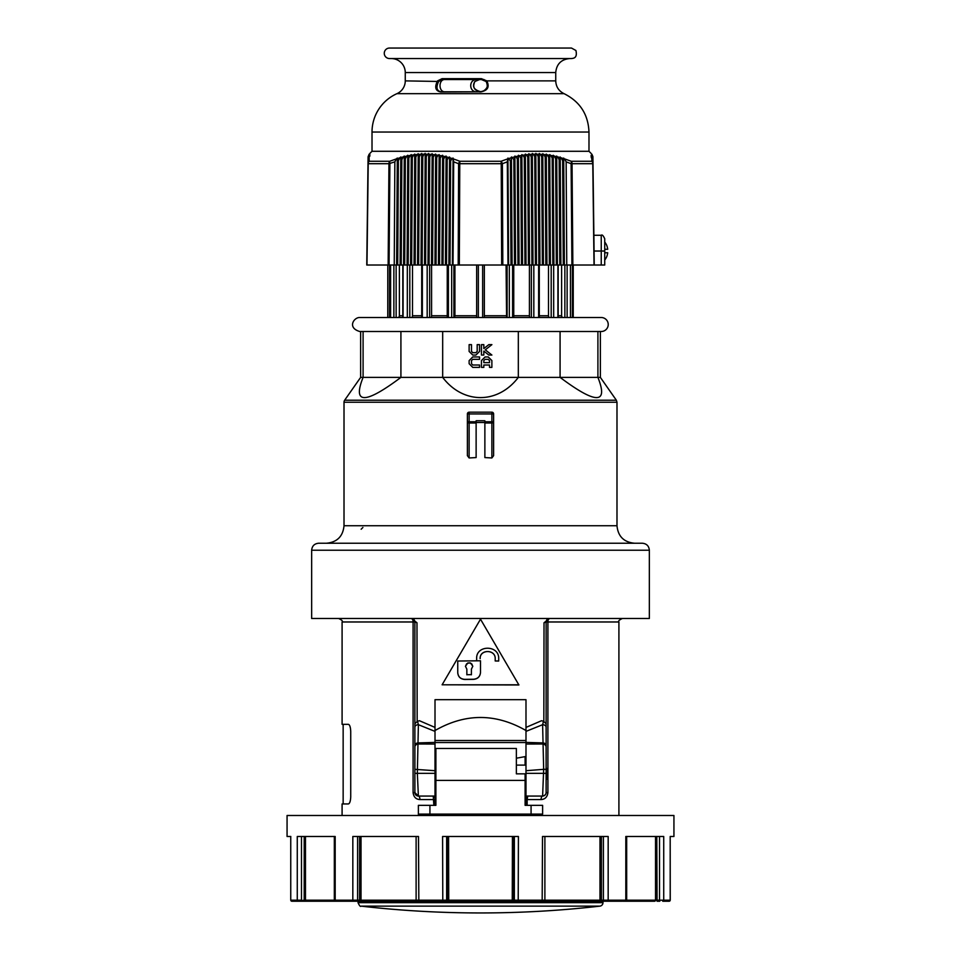 <?xml version="1.0" encoding="UTF-8"?>
<svg xmlns="http://www.w3.org/2000/svg" width="961" height="961" viewBox="0 0 961 961"><rect width="100%" height="100%" fill="white"/><g stroke="black" fill="none" stroke-linecap="round" stroke-linejoin="round"><path stroke-width="1.44" d="M311.652 550.233L311.652 618.476L649.348 618.476L649.348 550.233C648.939 545.98 646.609 543.65 642.356 543.229L318.644 543.229C314.391 543.65 312.061 545.98 311.652 550.233L649.348 550.233M513.751 265.02L513.751 317.514M530.4 317.514A1.754 0.973 90 0 1 529.427 315.761L529.427 265.02M506.591 317.514L506.075 265.02M484.344 317.514L484.344 265.02M454.925 265.02L454.925 315.761L476.656 315.761L476.656 265.02L476.656 317.514M454.925 315.761L454.409 317.514M447.249 265.02L447.249 317.514L447.249 265.02M431.573 265.02L431.573 315.761A1.754 0.973 -90 0 1 430.6 317.514M421.711 265.02L421.711 317.514L421.711 265.02M412.509 265.02L412.509 315.761A1.754 1.357 -90 0 1 411.152 317.514L402.815 317.514L402.815 265.02L402.815 317.514L390.562 317.514L390.562 265.02L390.562 317.514L387.788 317.514L387.788 265.02L387.763 317.514M399.38 265.02L399.38 315.761A1.754 1.622 -90 0 1 397.758 317.514M662.73 901.226L669.156 901.226L662.73 901.226A1.045 0.997 90 0 0 663.727 900.181L659.51 900.181L659.775 901.226L657.06 901.226L659.775 901.226M659.51 836.49L659.51 900.181L655.534 900.181A1.045 0.985 90 0 1 654.549 901.226L622.8 901.226M543.025 901.226L622.32 901.226M417.242 901.226L543.758 901.226M338.068 901.226L416.413 900.913M655.534 836.49L655.534 900.181L305.466 900.181A1.045 0.985 90 0 0 306.451 901.226L338.2 901.226L301.225 901.226L303.94 901.226L304.205 900.181L298.27 901.226L301.225 901.226M291.844 901.226L298.27 901.226A1.045 0.997 90 0 1 297.273 900.181L290.751 900.181L290.751 836.49L290.751 900.181L291.796 901.226L296.324 901.226L291.844 901.226A1.045 1.033 -90 0 1 290.811 900.181M295.111 901.226L297.886 901.226M357.612 836.49L357.612 900.181A1.045 0.745 90 0 1 356.867 901.226L335.978 901.226A1.045 0.793 90 0 1 335.185 900.181L335.185 836.49L297.273 836.49L297.273 900.181L301.49 900.181L301.49 836.49M598.607 901.586L358.849 901.226A1.045 0.745 90 0 0 359.594 900.181L359.594 836.49M542.172 901.226L542.509 836.49L608.169 836.49L608.169 900.181A1.045 0.697 90 0 1 607.484 901.226L599.316 901.226A1.045 0.673 90 0 0 599.988 900.181L599.988 836.49M667.39 901.226L664.676 901.226L667.39 901.226M663.114 901.226L664.676 901.226M663.15 901.226L665.889 901.226L663.15 901.226M669.156 901.226L670.189 900.181A1.045 1.033 90 0 1 669.156 901.226M669.204 901.226L670.249 900.181L670.189 836.49L673.937 836.49L673.937 815.493L287.063 815.493L287.063 836.49L290.811 836.49M625.022 901.226A1.045 0.793 90 0 0 625.815 900.181L625.815 836.49L663.727 836.49L663.727 900.181L670.189 900.181L670.189 836.49M353.516 901.226A1.045 0.697 90 0 1 352.831 900.181L352.831 836.49L418.491 836.49L418.828 901.226M442.793 901.226L442.589 836.49L518.411 836.49L518.207 901.226M534.064 815.493L534.064 814.099M418.383 814.099L418.383 805.342L429.927 805.342L429.927 814.099L418.383 814.099L418.383 815.493M542.617 805.342L542.617 814.099L531.073 814.099L531.073 805.342L542.617 805.342M531.073 805.342L525.114 805.342L525.114 773.845L516.369 773.845L516.369 748.475L435.886 748.475L435.886 805.342L429.927 805.342M516.369 758.205L525.114 756.631L525.114 765.1M429.927 814.099L531.073 814.099M602.979 902.667A3.496 3.496 0 0 1 599.88 906.139L361.12 906.139L599.88 906.139A1049.856 1049.856 0 0 1 361.12 906.139C360.483 906.968 359.45 905.803 358.021 902.667L358.021 901.586L602.979 901.586L602.979 902.667L358.021 902.667M607.112 255.506L607.112 255.506A14.391 14.343 -90 0 0 607.712 252.767L604.733 252.767M604.733 249.271L607.712 249.271A14.391 14.343 -90 0 0 607.112 246.545L607.112 246.545M369.144 157.832L368.039 160.703L369.144 157.496M369.156 158.517L368.015 162.361L366.97 265.02L368.039 160.703M396.364 158.889L397.289 158.048L397.914 160.835L397.265 265.02L394.238 265.02L394.851 161.844L396.364 158.889L389.734 161.268L369.18 161.268L369.156 158.889M399.836 157.832L400.773 156.979L401.41 159.814L400.749 265.02L397.722 265.02L398.347 160.703L399.836 157.832L397.53 158.517M403.296 156.895L404.269 156.042L404.893 158.925L404.233 265.02L401.205 265.02L401.842 159.694L403.296 156.895L401.025 157.496M406.767 156.102L407.764 155.25L408.389 158.169L407.716 265.02L404.689 265.02L405.326 158.817L406.767 156.102L404.533 156.595M410.227 155.442L411.248 154.589L411.873 157.568L411.212 265.02L408.173 265.02L408.821 158.084L410.227 155.442L408.029 155.85M413.698 154.913L414.732 154.072L415.368 157.111L414.696 265.02L411.656 265.02L412.305 157.508L413.698 154.913L411.512 155.226M417.182 154.529L418.227 153.7L418.852 156.799L418.179 265.02L415.152 265.02L415.801 157.063L417.182 154.529L415.008 154.757M420.654 154.289L421.711 153.484L422.335 156.643L421.663 265.02L418.636 265.02L419.284 156.775L420.654 154.289L418.503 154.421M424.137 154.192L425.194 153.412L425.819 156.631L425.146 265.02L422.119 265.02L422.768 156.631L424.137 154.192L421.987 154.228M427.633 154.228L428.678 153.484L429.303 156.775L428.63 265.02L425.603 265.02L426.252 156.643L427.633 154.228L425.471 154.192M431.117 154.421L432.162 153.7L432.786 157.063L432.114 265.02L429.086 265.02L429.735 156.799L431.117 154.421L428.954 154.289M434.612 154.757L435.645 154.072L436.27 157.508L435.609 265.02L432.57 265.02L433.219 157.111L434.612 154.757L432.438 154.529M438.108 155.226L439.129 154.589L439.754 158.084L439.093 265.02L436.054 265.02L436.702 157.568L438.108 155.226L435.922 154.913M441.604 155.85L442.613 155.25L443.237 158.817L442.577 265.02L439.549 265.02L440.186 158.169L441.604 155.85L439.393 155.442M445.111 156.595L446.096 156.042L446.709 159.694L446.06 265.02L443.033 265.02L443.67 158.925L445.111 156.595L442.877 156.102M448.619 157.496L449.568 156.979L450.192 160.703L449.544 265.02L446.517 265.02L447.141 159.814L448.619 157.496L446.348 156.895M452.126 158.517L453.051 158.048L453.676 161.844L453.027 265.02L450 265.02L450.625 160.835L452.126 158.517L449.82 157.832M501.065 161.268A3.496 0.613 90 0 1 501.234 163.706L502.387 163.706A3.496 1.67 -111.8 0 0 501.065 161.268L507.708 158.889L501.065 161.268L459.935 161.268L453.292 158.889M508.609 265.02L507.973 265.02L507.324 161.844L507.949 158.048L510.375 160.835L511 265.02L508.609 265.02L507.949 158.048M511.18 157.832L511.432 156.979L512.381 157.496L513.859 159.814L514.483 265.02L511.456 265.02L511.18 157.832L508.874 158.517M514.652 156.895L514.904 156.042L515.889 156.595L517.33 158.925L517.967 265.02L514.94 265.02L514.652 156.895L512.381 157.496M518.123 156.102L518.387 155.25L519.396 155.85L520.814 158.169L521.451 265.02L518.423 265.02L518.123 156.102L515.889 156.595M521.607 155.442L521.871 154.589L522.892 155.226L524.298 157.568L524.946 265.02L521.907 265.02L521.607 155.442L519.396 155.85M525.078 154.913L525.355 154.072L526.388 154.757L527.781 157.111L528.43 265.02L525.391 265.02L525.078 154.913L522.892 155.226M528.562 154.529L528.838 153.7L529.883 154.421L531.265 156.799L531.913 265.02L528.886 265.02L528.562 154.529L526.388 154.757M532.046 154.289L532.322 153.484L533.367 154.228L534.748 156.643L535.397 265.02L532.37 265.02L532.046 154.289L529.883 154.421M535.529 154.192L535.806 153.412L536.863 154.192L538.232 156.631L538.881 265.02L535.854 265.02L535.529 154.192L533.367 154.228M539.013 154.228L539.289 153.484L540.346 154.289L541.716 156.775L542.364 265.02L539.337 265.02L539.013 154.228L536.863 154.192M542.497 154.421L542.773 153.7L543.818 154.529L545.199 157.063L545.848 265.02L542.821 265.02L542.497 154.421L540.346 154.289M545.992 154.757L546.268 154.072L547.302 154.913L548.695 157.508L549.344 265.02L546.304 265.02L545.992 154.757L543.818 154.529M549.488 155.226L549.752 154.589L550.773 155.442L552.179 158.084L552.827 265.02L549.788 265.02L549.488 155.226L547.302 154.913M552.971 155.85L553.236 155.25L554.233 156.102L555.674 158.817L556.311 265.02L553.284 265.02L552.971 155.85L550.773 155.442M556.467 156.595L557.704 156.895L559.158 159.694L559.795 265.02L556.767 265.02L556.467 156.595L554.233 156.102M559.975 157.496L561.164 157.832L562.653 160.703L563.278 265.02L560.251 265.02L559.975 157.496L557.704 156.895M563.47 158.517L564.636 158.889L566.149 161.844L566.762 265.02L563.735 265.02L563.47 158.517L561.164 157.832M591.844 158.889L591.147 156.979L592.949 159.694L591.135 156.042L592.937 158.817L591.135 155.25L592.925 158.169L594.234 265.02L592.973 161.844L591.844 158.889L591.82 161.268L571.266 161.268L564.636 158.889M591.856 157.832L591.844 158.517M372.015 132.041L588.985 132.041L588.985 151.285L372.015 151.285L372.015 132.041A41.996 41.996 0 0 1 396.953 93.661L564.047 93.661C558.761 91.043 555.999 86.778 555.734 80.88L486.831 80.88L481.413 78.67L442.084 78.67L437.531 80.88C434.36 87.235 435.417 90.935 440.715 91.98L479.851 91.8L440.715 91.98M591.856 156.895L591.856 157.496M592.925 158.084L591.868 155.85M591.868 155.442L592.925 157.568L593.982 244.526M592.925 157.508L591.88 155.226M591.88 154.913L592.913 157.111L593.922 239.133M592.913 157.063L591.88 154.757M591.88 154.529L592.913 156.799L591.88 154.421M591.88 154.289L592.913 156.643L593.874 235.277L601.238 235.277L601.238 251.025L604.733 251.025L604.733 238.772C603.256 235.553 602.091 234.388 601.238 235.277M591.88 154.192L592.913 156.631L591.88 154.228M369.12 154.192L368.063 158.925L369.144 156.595L368.063 158.925L369.132 155.442L368.075 158.084M369.12 154.228L368.087 156.775L369.12 154.289M369.12 154.421L368.087 157.063L369.12 154.529M369.12 154.757L368.075 157.508L369.12 154.913M369.12 155.226L369.877 154.589L369.132 155.442M369.132 155.85L369.865 155.25L369.132 156.102M369.144 156.595L369.865 156.042L369.144 156.895M592.913 156.643L593.874 235.433M592.913 156.799L593.886 236.586M592.937 158.817L594.234 265.02L571.927 265.02L572.852 265.02L572.047 163.706A3.496 2.679 -90 0 0 571.266 161.268A3.496 1.646 111.7 0 1 571.11 163.706L592.997 163.706A3.496 3.303 179.3 0 0 591.82 161.268A3.496 3.291 90 0 1 592.781 163.706L594.03 265.02M592.949 159.694L592.961 160.703M560.888 265.02L560.227 156.979M557.404 265.02L556.731 156.042M553.92 265.02L553.236 155.25M550.437 265.02L549.752 154.589M546.953 265.02L546.268 154.072M543.458 265.02L542.773 153.7M539.974 265.02L539.289 153.484M536.49 265.02L535.806 153.412M533.007 265.02L532.322 153.484M529.523 265.02L528.838 153.7M526.039 265.02L525.355 154.072M522.556 265.02L521.871 154.589M519.06 265.02L518.387 155.25M515.577 265.02L514.904 156.042M512.093 265.02L511.432 156.979M448.907 265.02L449.568 156.979M445.423 265.02L446.096 156.042M441.94 265.02L442.613 155.25M438.444 265.02L439.129 154.589M434.961 265.02L435.645 154.072M431.477 265.02L432.162 153.7M427.993 265.02L428.678 153.484M424.51 265.02L425.194 153.412M421.026 265.02L421.711 153.484M417.542 265.02L418.227 153.7M414.047 265.02L414.732 154.072M410.563 265.02L411.248 154.589M407.08 265.02L407.764 155.25M403.596 265.02L404.269 156.042M400.112 265.02L400.773 156.979M396.629 265.02L397.289 158.048M459.935 161.268A3.496 1.67 111.8 0 0 458.613 163.706L459.766 163.706A3.496 0.613 -90 0 1 459.935 161.268M453.676 161.844L458.613 163.706L458.193 265.02L459.322 265.02L453.027 265.02M507.324 161.844L502.387 163.706L502.807 265.02L501.678 265.02L507.973 265.02M394.238 265.02L388.148 265.02L389.073 265.02L389.89 163.706A3.496 1.646 -111.7 0 1 389.734 161.268A3.496 2.679 90 0 0 388.953 163.706L394.851 161.844M369.18 161.268A3.496 3.303 -179.3 0 0 368.003 163.706L368.219 163.706A3.496 3.291 -90 0 1 369.18 161.268M604.733 251.025L604.733 265.02L594.234 265.02M566.762 265.02L571.927 265.02L571.11 163.706L566.149 161.844M501.678 265.02L459.322 265.02L459.766 163.706L501.234 163.706L501.678 265.02M366.97 265.02L368.219 163.706L388.953 163.706L388.148 265.02L366.766 265.02L368.051 159.694M440.979 91.8C436.606 90.827 435.838 87.379 438.648 81.469L405.266 80.88A13.995 13.995 0 0 1 396.953 93.661M438.648 81.469L442.528 79.547L442.084 78.67M481.617 91.8L445.135 91.8C438.324 92.34 438.312 78.994 445.135 79.547L481.413 79.547L481.413 78.67M486.134 81.469C488.777 87.379 486.674 90.827 479.851 91.8C484.5 92.616 490.915 84.544 486.134 81.493L481.413 79.547L486.134 81.493L486.831 80.88C489.87 87.235 487.539 90.935 479.839 91.98M474.866 81.469C472.223 87.379 474.326 90.827 481.149 91.8C473.953 90.01 471.863 86.574 474.866 81.493L479.587 79.547L474.866 81.493M476.992 91.8L476.992 91.8C468.644 92.34 468.656 78.994 476.992 79.547M484.008 79.547L445.135 79.547M571.483 48.05L389.517 48.05A5.249 5.249 0 0 0 384.268 53.299A5.249 5.249 0 0 0 389.517 58.549L571.483 58.549C572.972 58.261 577.741 58.561 575.927 50.501L571.483 48.05M391.259 58.549A13.995 13.995 0 0 1 405.266 72.543L555.734 72.543C556.563 64.039 561.236 59.378 569.741 58.549M405.266 80.88L405.266 72.543M604.733 261.524L604.733 260.011A14.391 14.391 0 0 0 607.16 255.518M564.371 265.02L563.711 158.048M452.391 265.02L453.051 158.048M366.766 265.02L368.075 157.508M368.063 158.817L368.087 157.063M488.188 359.33L489.509 360.591L489.509 362.645L483.815 362.645L483.815 360.591L485.137 359.33L488.188 359.33M489.509 367.378L491.876 367.378L491.876 360.555L488.224 356.951L485.101 356.951L481.449 360.555L481.449 367.378L483.815 367.378L483.815 365.012L489.509 365.012L489.509 367.378M472.764 359.33L479.551 359.33L479.551 356.951L472.728 356.951L469.124 360.639L469.124 363.69L472.728 367.378L479.551 367.378L479.551 365.012L472.764 365.012L471.491 363.69L471.491 360.639L472.764 359.33M481.449 344.639L481.449 355.053L483.815 355.053L483.815 351.089L488.825 355.053L491.888 355.053L485.281 349.84L491.9 344.639L488.837 344.639L483.815 348.579L483.815 344.639L481.449 344.639M477.185 351.426L475.863 352.687L472.812 352.687L471.491 351.426L471.491 344.639L469.124 344.639L469.124 351.45L472.776 355.053L475.899 355.053L479.551 351.45L479.551 344.639L477.185 344.639L477.185 351.426M360.639 331.509L360.639 377.385L518.327 377.385L518.327 331.509L597.91 331.509L597.91 377.385L600.361 377.385L616.349 400.22L344.651 400.22A3.496 3.496 0 0 0 344.014 402.227L344.014 525.739C342.981 536.358 337.155 542.196 326.524 543.229M560.083 331.509L560.083 377.385L597.91 377.385C608.637 404.329 596.024 404.329 560.083 377.385L518.327 377.385C497.834 404.329 463.166 404.329 442.673 377.385L442.673 331.509M467.382 413.939L467.382 421.771A1.754 1.237 0 0 0 469.124 423.008L469.124 421.771L467.382 421.771L467.382 455.646L469.124 457.965L469.124 423.008L476.127 423.008L476.127 421.771L469.124 421.771L469.124 413.939L491.876 413.939L491.876 412.185L469.124 412.185L469.124 413.939L467.382 413.939A1.754 1.742 180 0 1 469.124 412.197A1.754 1.754 0 0 0 467.382 413.939M476.127 422.504L484.873 422.504L476.127 422.504M484.873 421.771L484.873 423.008L491.876 423.008A1.754 1.237 -0 0 0 493.618 421.771L493.618 413.939L491.876 413.939L491.876 421.771L484.873 421.771L484.873 420.75L476.127 420.75L476.127 421.771M539.289 317.514L539.289 265.02L539.289 317.514M400.917 377.385L400.917 331.509L363.09 331.509L363.09 377.385C352.363 404.329 364.976 404.329 400.917 377.385M469.124 457.965L476.127 457.568L476.127 423.008M484.873 423.008L484.873 457.568L491.876 457.965L493.618 455.646L493.618 421.771L491.876 421.771L491.876 457.965M493.618 413.939A1.754 1.754 0 0 0 491.876 412.185A1.754 1.742 180 0 1 493.618 413.939L493.618 417.494M359.762 317.514L601.238 317.514A7.003 7.003 0 0 1 608.229 324.506A7.003 7.003 0 0 1 601.238 331.509L359.762 331.509C346.933 327.797 353.948 317.202 359.762 317.514M573.236 265.02L573.236 317.514L572.372 317.514L572.372 265.02M570.438 317.514L570.438 265.02M567.134 265.02L567.134 317.514L564.852 317.514L564.852 265.02M558.185 317.514L558.185 265.02L558.185 317.514L563.242 317.514A1.754 1.622 90 0 1 561.62 315.761L561.62 265.02M557.897 265.02L557.897 317.514L551.194 317.514L551.194 265.02M361.144 529.235L362.898 527.481M549.848 317.514A1.754 1.357 90 0 1 548.491 315.761L548.491 265.02M466.854 674.814L466.854 669.156L466.854 674.706L471.407 674.67L471.407 669.108L472.8 666.273L470.578 662.994L467.779 662.982L465.448 666.285L466.854 669.156M465.448 666.405L466.578 663.871L469.184 662.826L471.755 663.895L472.8 666.333M480.5 672.4C480.092 676.544 477.761 678.838 473.497 679.259L464.752 679.355C460.511 679.019 458.181 676.784 457.748 672.64L457.748 661.024L480.5 660.784L480.5 672.508L480.5 660.892M457.748 661.132L457.748 672.748C458.181 676.892 460.511 679.127 464.752 679.463L473.497 679.367C477.761 678.947 480.092 676.652 480.5 672.508M471.407 669.216L471.407 674.778M476.656 660.844L476.656 658.621C475.959 644.663 499.384 644.831 498.699 658.765L498.699 661.036L495.203 660.988L495.203 658.717L495.203 660.988M498.699 660.988L495.203 660.94M495.203 658.717C495.66 649.216 479.683 649.095 480.152 658.609L480.152 658.669C479.683 649.155 495.66 649.264 495.203 658.765M518.892 684.965L442.108 684.797L480.5 619.184L518.892 684.965M518.892 684.797L442.108 684.797M417.17 721.435L416.978 622.752L411.38 618.476A3.496 1.706 -90 0 1 413.086 621.971L413.086 792.573C413.662 796.993 415.933 799.324 419.921 799.576A3.496 1.538 -90 0 0 418.383 796.068A3.496 3.496 0 0 1 414.888 792.573L418.383 796.068L417.338 773.329L418.383 724.702L435.009 731.381L435.009 699.692L525.991 699.692L525.991 770.71L543.662 769.341L542.617 796.068A3.496 1.538 90 0 0 541.079 799.576C545.067 799.312 547.338 796.981 547.914 792.573L547.914 621.971A3.496 1.706 90 0 1 549.62 618.476L544.022 622.752L543.83 721.435M546.112 773.329L525.991 773.329L525.991 796.068L542.617 796.068A3.496 3.496 0 0 0 546.112 792.573L546.112 723.741L543.482 721.218L541.511 720.738L525.991 727.417M435.009 727.417L419.489 720.738L417.518 721.218L414.888 723.741L414.888 792.573L413.086 792.573M342.092 815.493L342.092 803.949L348.338 803.949C349.708 803.6 350.501 801.27 350.729 796.945L350.729 731.333C350.501 727.009 349.708 724.678 348.338 724.33L342.092 724.33L342.092 621.971L414.888 621.971A3.496 3.496 0 0 0 411.885 618.512M525.991 727.549L525.991 730.528C495.66 713.134 465.34 713.134 435.009 730.528L435.009 727.549M525.991 730.528L525.991 731.381L542.617 724.702L543.662 769.341L546.112 769.341M546.112 745.376A3.496 2.475 180 0 0 542.617 742.901L525.991 742.421L525.991 743.994M525.991 799.576L527.157 799.576L527.745 796.068L525.991 796.068L525.991 773.845M525.991 773.329L525.991 770.71M435.009 742.421L418.383 742.901A3.496 2.475 180 0 0 414.888 745.376L414.888 747.033A3.496 3.027 180 0 1 418.335 744.006L435.009 744.054L435.009 730.528M411.38 618.476A3.496 3.496 0 0 1 414.888 621.971L416.978 622.752M435.009 805.342L435.009 797.822L433.255 796.068L433.843 805.342M435.009 760.031L435.009 744.054L435.009 770.71L414.888 769.341M417.518 721.218L418.383 724.702A3.496 2.475 180 0 0 414.888 727.177L414.888 745.376M414.888 724.234L414.888 727.177M435.009 770.71L435.009 773.329L414.888 773.329M418.383 796.068L435.009 796.068L435.009 773.329M546.112 747.033A3.496 3.027 180 0 0 542.665 744.006L525.991 744.054M546.112 727.177A3.496 2.475 180 0 0 542.617 724.702L543.482 721.218M546.112 724.474L546.112 723.741L546.112 724.474M549.115 618.512A3.496 3.496 0 0 0 546.112 621.971A3.496 3.496 0 0 1 549.62 618.476M544.022 622.752L546.112 621.971L546.112 724.138M414.888 621.971L414.888 724.138M435.009 796.068L435.009 773.845M435.009 743.994L435.009 742.529L525.991 742.529M527.745 796.068L525.991 797.822L525.991 805.342M546.112 779.803L546.821 779.095L546.821 768.596L546.112 767.899M513.751 315.761L529.427 315.761M512.597 317.514L512.597 265.02M509.318 317.514L509.318 265.02M507.096 317.514L507.096 265.02M484.344 315.761L506.075 315.761M482.638 317.514L482.638 265.02M478.362 317.514L478.362 265.02M453.904 317.514L453.904 265.02M451.682 317.514L451.682 265.02M448.403 317.514L448.403 265.02M431.573 315.761L447.249 315.761M429.627 317.514L429.627 265.02M427.177 317.514L427.177 265.02M422.36 265.02L422.36 317.514M412.509 315.761L421.711 315.761M409.806 317.514L409.806 265.02M407.32 317.514L407.32 265.02M403.103 265.02L403.103 317.514M399.38 315.761L402.815 315.761M396.148 317.514L396.148 265.02M393.866 317.514L393.866 265.02M390.61 317.514L390.61 265.02M389.541 317.514L389.541 265.02M604.133 901.226L604.133 901.226A1.045 0.745 90 0 1 603.388 900.181L603.388 836.49M656.795 836.49L657.06 901.226M515.36 901.226L515.36 901.226A1.045 1.009 90 0 1 514.351 900.181L514.351 836.49M601.406 836.49L601.406 900.181A1.045 0.745 90 0 0 602.151 901.226M544.767 900.181L543.842 901.226M513.618 836.49L513.618 900.181A1.045 1.009 90 0 0 514.628 901.226M512.429 836.49L512.249 901.226M448.571 836.49L448.751 901.226M447.382 836.49L447.382 900.181A1.045 1.009 90 0 1 446.372 901.226M446.649 836.49L446.649 900.181A1.045 1.009 90 0 1 445.64 901.226M361.012 836.49L361.012 900.181A1.045 0.673 90 0 0 361.684 901.226M305.466 836.49L305.466 900.181L304.205 900.181L304.205 836.49M525.114 780.416L435.886 780.416M594.066 251.025L601.238 251.025L601.238 265.02M531.373 317.514L531.373 265.02M533.823 317.514L533.823 265.02M538.64 317.514L538.64 265.02M344.014 402.227L616.986 402.227L616.349 400.22M616.986 402.227L616.986 525.739L344.014 525.739M558.185 315.761L561.62 315.761M539.289 315.761L548.491 315.761M553.68 317.514L553.68 265.02M572.876 317.514L572.876 265.02L572.876 317.514M419.921 799.576L435.009 799.576M435.009 740.511L525.991 740.511M542.617 796.068C544.875 795.564 546.04 794.399 546.112 792.573L547.914 792.573M618.908 815.493L618.908 621.971L546.112 621.971M527.157 805.342L527.157 799.576L541.079 799.576M626.68 836.49L626.68 900.181L625.635 901.226M416.113 836.49L416.113 900.181L417.158 901.226M334.32 836.49L334.32 900.181L335.365 901.226M290.751 836.49L290.751 900.181L291.796 901.226M544.887 900.181L544.887 836.49M607.16 246.521A14.391 14.391 0 0 0 604.733 242.04M372.015 151.285L369.889 153.412M588.985 151.285L591.111 153.412M555.734 72.543L555.734 80.88M588.985 132.041C588.228 114.335 579.915 101.554 564.047 93.661M491.876 412.185L469.124 412.185M360.639 377.385L344.651 400.22M616.986 525.739C618.019 536.358 623.845 542.196 634.476 543.229M600.361 377.385L600.361 331.509M342.092 621.971C342.981 621.118 341.816 619.953 338.596 618.476M618.908 621.971C618.019 621.118 619.184 619.953 622.404 618.476M343.149 803.949L343.149 724.33M435.886 766.145L435.009 766.145M435.886 781.545L435.009 781.545M525.991 765.1L516.369 765.1M525.991 782.602L525.114 782.602"/></g></svg>
